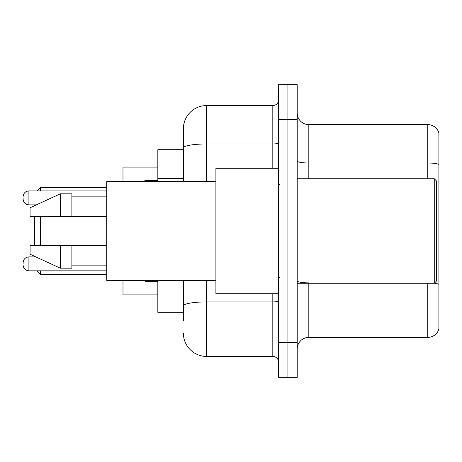 <?xml version="1.0" encoding="UTF-8"?>
<svg xmlns="http://www.w3.org/2000/svg" width="462" height="462" viewBox="0 0 462 462"><rect width="100%" height="100%" fill="white"/><g stroke="black" fill="none" stroke-linecap="round" stroke-linejoin="round"><path stroke-width="0.69" d="M183.379 170.363L183.379 141.568L183.379 149.7L157.831 149.7L157.831 181.641M183.379 312.3L157.831 312.3L157.831 280.359M183.379 320.432L183.379 280.359L183.379 320.432M278.621 342.498L278.621 377.344L287.913 377.344L287.913 342.498L287.913 377.344L297.205 377.344L297.205 342.498L287.913 342.498L287.913 119.502L287.913 342.498L278.621 342.498L278.621 119.502L287.913 119.502L287.913 84.656L287.913 119.502L297.205 119.502L297.205 342.498M297.205 119.502L297.205 84.656L278.621 84.656L278.621 119.502M206.612 280.359L206.612 356.439L272.811 356.439L272.811 293.716M183.379 181.641L183.379 128.794A23.227 23.227 0 0 1 206.612 105.561L272.811 105.561A5.81 5.81 0 0 0 278.621 99.757M183.379 128.794L183.379 141.568M278.621 362.243A5.81 5.81 0 0 0 272.811 356.439M206.612 356.439A23.227 23.227 0 0 1 183.379 333.206M297.205 349.006A11.614 11.614 0 0 1 308.818 337.387L427.748 337.387L427.748 283.264M438.9 132.975A11.614 11.614 0 0 0 427.748 124.613A11.614 11.614 0 0 1 438.9 132.975L438.9 329.025A11.614 11.614 0 0 1 427.748 337.387M438.9 164.455L438.9 164.455A11.614 2.015 180 0 0 427.748 162.999L427.748 124.613L308.818 124.613A11.614 11.614 0 0 1 297.205 112.994A11.614 11.614 0 0 0 308.818 124.613L308.818 178.736M438.9 164.616L438.9 284.315A11.614 2.015 180 0 0 434.303 283.218M34.714 216.482L34.714 245.518M34.714 256.375L34.714 256.901M40.523 216.482L40.523 245.518M40.523 270.836L40.523 274.555L106.722 274.555M122.984 280.359L122.984 294.877L157.831 294.877M157.831 167.123L122.984 167.123L122.984 181.641M37.035 190.927L40.523 187.445L40.523 190.927M34.714 204.868L34.714 205.625M434.257 178.736L436.578 181.058L436.578 280.942L434.257 283.264L434.257 178.736L297.205 178.736M278.621 168.284L215.898 168.284L215.898 293.716L278.621 293.716M215.898 181.641L106.722 181.641L106.722 280.359L215.898 280.359M60.268 216.482L30.07 216.482L30.07 207.773L60.268 193.832L60.268 216.482L106.722 216.482M60.268 193.832L71.881 193.832L71.881 216.482M106.722 245.518L71.881 245.518L71.881 268.168L60.268 268.168L60.268 245.518L30.07 245.518L30.07 254.227L60.268 268.168M30.07 245.518L37.757 245.518M71.881 245.518L60.268 245.518M23.1 263.871L23.1 262.711L23.1 263.871M23.1 197.898L23.1 199.058L23.1 197.898M183.379 178.494L157.831 178.494M278.621 300.901A5.81 1.011 0 0 1 272.811 301.911L206.612 301.911A23.227 4.031 180 0 0 183.379 305.948M206.612 105.561L206.612 143.953L272.811 143.953L272.811 105.561M183.379 147.99A23.227 4.031 180 0 1 206.612 143.953L206.612 181.641M272.811 168.284L272.811 143.953A5.81 1.011 0 0 0 278.621 142.943M308.818 283.264L308.818 337.387M427.748 178.736L427.748 162.999L308.818 162.999A11.614 2.015 -0 0 1 297.205 160.984M308.818 282.865A11.614 2.015 -0 0 1 297.205 280.844M23.1 262.711C23.475 259.147 25.41 257.213 28.91 256.901L28.91 270.836L106.722 270.836M145.051 280.359L145.051 281.289L157.831 281.289M106.722 190.927L28.91 190.927L28.91 204.868C25.41 204.556 23.475 202.622 23.1 199.058M157.831 180.475L145.051 180.475L145.051 181.641M36.804 270.836L40.523 274.555M40.523 187.445L106.722 187.445M297.205 283.264L434.257 283.264M279.781 184.54L278.621 183.379M71.881 196.154L106.722 196.154M71.881 265.846L106.722 265.846M279.781 277.46L278.621 278.621M28.91 256.901L35.857 256.901M28.91 270.836C25.41 270.524 23.475 268.589 23.1 265.032M145.051 281.289L143.89 280.128M28.91 204.868L36.359 204.868M28.91 190.927C25.41 191.239 23.475 193.18 23.1 196.737M145.051 180.475L143.89 181.641"/></g></svg>
